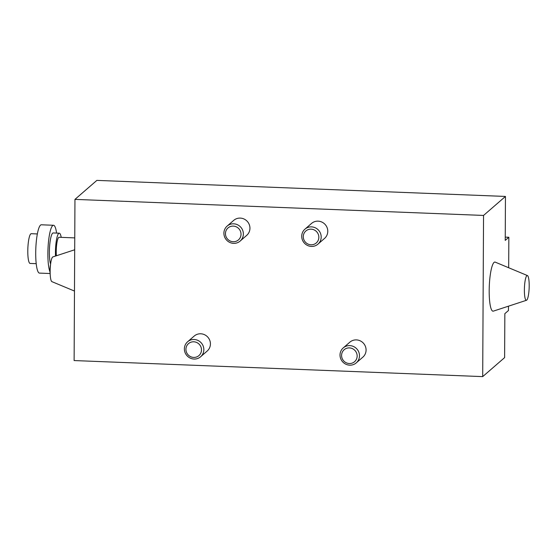 <?xml version="1.0" encoding="UTF-8"?>
<svg xmlns="http://www.w3.org/2000/svg" width="557" height="557" viewBox="0 0 557 557"><rect width="100%" height="100%" fill="white"/><g stroke="black" fill="none" stroke-linecap="round" stroke-linejoin="round"><path stroke-width="0.84" d="M356.243 362.879L362.844 357.162A9.915 9.58 -130.9 0 0 360.337 340.891A9.915 9.58 -130.9 0 0 349.852 342.172L343.251 347.895A9.915 9.58 -130.9 0 0 345.758 364.167A9.915 9.58 -130.9 0 0 356.988 349.114A9.915 9.58 -130.9 0 0 343.251 347.895M240.123 241.077L246.716 235.353A9.915 9.58 -130.9 0 0 244.21 219.089A9.915 9.58 -130.9 0 0 233.724 220.37L227.131 226.093A9.915 9.58 -130.9 0 0 229.637 242.358A9.915 9.58 -130.9 0 0 240.868 227.305A9.915 9.58 -130.9 0 0 227.131 226.093M200.597 356.765L207.19 351.042A9.915 9.58 -130.9 0 0 204.684 334.778A9.915 9.58 -130.9 0 0 194.198 336.059L187.598 341.782A9.915 9.58 -130.9 0 0 190.111 358.047A9.915 9.58 -130.9 0 0 201.342 342.994A9.915 9.58 -130.9 0 0 187.598 341.782M317.943 244.133L324.543 238.417A9.915 9.58 -130.9 0 0 322.037 222.146A9.915 9.58 -130.9 0 0 311.551 223.427L304.951 229.15A9.915 9.58 -130.9 0 0 307.464 245.421A9.915 9.58 -130.9 0 0 318.688 230.361A9.915 9.58 -130.9 0 0 304.951 229.15M74.958 199.385L96.876 180.384L505.457 196.44L483.546 215.441L74.958 199.385L74.116 360.56L482.696 376.616L504.614 357.615L504.844 313.654L508.457 310.521L508.478 306.176M505.248 237.122L508.84 237.261L505.227 240.394L505.457 196.44M74.478 291.06L51.892 281.64A12.393 2.36 -87.8 0 1 50.137 271.377A12.393 2.36 -87.8 0 1 52.859 256.923L74.694 249.773M50.548 264.457A6.942 1.323 92.2 0 0 50.179 273.953M483.546 215.441L482.696 376.616M508.68 267.743L508.84 237.261M526.469 300.286L493.328 311.14A24.578 4.679 -87.8 0 1 489.185 290.768A24.578 4.679 -87.8 0 1 495.25 262.145L527.444 275.569A12.393 2.36 92.2 0 0 524.381 290.009A12.393 2.36 92.2 0 0 526.469 300.286A12.393 2.36 92.2 0 0 529.15 288.011A12.393 2.36 92.2 0 0 527.444 275.569M341.58 355.415A7.937 7.666 49.1 0 1 353.291 349.107A7.937 7.666 49.1 0 1 353.222 362.642A7.937 7.666 49.1 0 1 341.58 355.415M185.927 349.302A7.937 7.666 49.1 0 1 197.638 342.994A7.937 7.666 49.1 0 1 197.568 356.529A7.937 7.666 49.1 0 1 185.927 349.302M225.453 233.613A7.937 7.666 49.1 0 1 237.164 227.305A7.937 7.666 49.1 0 1 237.094 240.84A7.937 7.666 49.1 0 1 225.453 233.613M303.28 236.669A7.937 7.666 49.1 0 1 314.99 230.361A7.937 7.666 49.1 0 1 314.921 243.896A7.937 7.666 49.1 0 1 303.28 236.669M56.361 255.781A12.393 2.36 -87.8 0 1 59.139 237.275L74.756 237.895M55.512 256.06A16.487 3.14 -87.8 0 1 59.3 233.188A16.487 3.14 -87.8 0 1 61.207 237.359M50.59 264.115A16.487 3.14 -87.8 0 1 49.664 245.533A16.487 3.14 -87.8 0 1 53.214 232.951L59.3 233.188M49.998 271.837A24.174 4.602 -87.8 0 1 48.229 244.746A24.174 4.602 -87.8 0 1 53.521 225.272A24.174 4.602 -87.8 0 1 56.584 233.084M50.123 273.522L39.463 273.104A24.174 4.602 -87.8 0 1 35.808 248.77A24.174 4.602 -87.8 0 1 41.357 224.791L53.521 225.272M36.198 263.67L30.099 263.433A14.879 2.834 -87.8 0 1 27.85 248.457A14.879 2.834 -87.8 0 1 31.269 233.703L37.368 233.94"/></g></svg>
